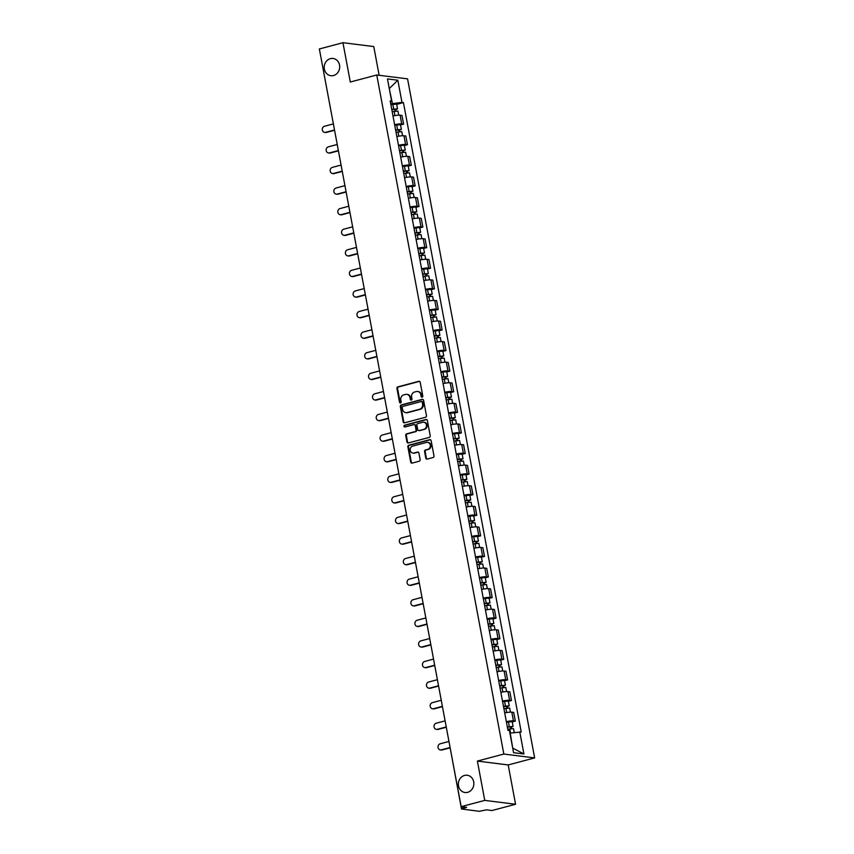 <?xml version="1.0" encoding="UTF-8"?>
<svg xmlns="http://www.w3.org/2000/svg" width="854" height="854" viewBox="0 0 854 854"><rect width="100%" height="100%" fill="white"/><g stroke="black" fill="none" stroke-linecap="round" stroke-linejoin="round"><path stroke-width="1.28" d="M422.143 397.185A0.929 0.833 -82.8 0 0 422.794 396.053L420.211 382.293A1.334 1.185 -82.8 0 0 418.812 381.311L397.857 386.873A1.334 1.185 -82.8 0 0 396.939 388.485L399.512 402.245A0.929 0.833 -82.8 0 0 400.494 402.928A0.929 0.833 -82.8 0 0 401.145 401.807L400.814 400.024A4.27 3.8 -82.8 0 1 403.761 394.89L405.501 394.431A4.27 3.8 -82.8 0 1 410.005 397.59L410.336 399.362A0.929 0.833 -82.8 0 0 411.318 400.056A0.929 0.833 -82.8 0 0 411.97 398.935L411.628 397.153A4.27 3.8 -82.8 0 1 414.585 392.018L416.325 391.559A4.27 3.8 -82.8 0 1 420.83 394.708L421.161 396.491A0.929 0.833 -82.8 0 0 422.143 397.185M464.523 775.432A8.7 7.739 -82.8 0 0 458.352 784.41A8.7 7.739 -82.8 0 0 465.014 792.512A8.7 7.739 -82.8 0 0 467.682 792.32A8.7 7.739 -82.8 0 0 473.853 783.342A8.7 7.739 -82.8 0 0 467.181 775.251A8.7 7.739 -82.8 0 0 464.523 775.432M330.381 58.648A8.7 7.739 -82.8 0 0 324.21 67.626A8.7 7.739 -82.8 0 0 330.872 75.718A8.7 7.739 -82.8 0 0 333.54 75.536A8.7 7.739 -82.8 0 0 339.7 66.559A8.7 7.739 -82.8 0 0 333.039 58.467A8.7 7.739 -82.8 0 0 330.381 58.648M425.794 458.107A1.334 1.185 -82.8 0 0 427.192 459.1L433.074 457.53A1.334 1.185 -82.8 0 0 433.992 455.929L431.131 440.643A1.334 1.185 -82.8 0 0 429.733 439.661L408.778 445.222A1.334 1.185 -82.8 0 0 407.86 446.834L410.721 462.11A1.334 1.185 -82.8 0 0 412.13 463.103L419.229 461.213A1.334 1.185 -82.8 0 0 420.147 459.612L418.919 453.068A1.334 1.185 -82.8 0 0 417.51 452.086L413.998 453.015A3.565 3.17 -82.8 0 1 412.695 446.087L426.488 442.425A3.565 3.17 -82.8 0 1 427.79 449.353L425.484 449.962A1.334 1.185 -82.8 0 0 424.566 451.574L425.794 458.107L426.402 458.192A1.334 1.185 -82.8 0 0 427.096 459.121M503.828 754.05L477.386 761.074L484.752 800.39L461.16 806.667L319.353 48.966L342.945 42.7L350.311 82.027L376.753 74.992L503.828 754.05L534.647 757.914L407.561 78.867L376.753 74.992M425.538 417.254A1.334 1.185 -82.8 0 0 426.456 415.652L423.595 400.366A1.334 1.185 -82.8 0 0 422.186 399.373L401.241 404.945A1.334 1.185 -82.8 0 0 400.323 406.547L403.184 421.833A1.334 1.185 -82.8 0 0 404.582 422.815L425.538 417.254M427.363 420.51L430.224 435.786A1.334 1.185 -82.8 0 1 429.306 437.397L408.351 442.959A1.334 1.185 -82.8 0 1 406.952 441.977L405.725 435.433A1.334 1.185 -82.8 0 1 406.643 433.832L415.14 431.569A1.334 1.185 -82.8 0 0 416.058 429.968L415.247 425.623A1.334 1.185 -82.8 0 0 413.848 424.641L404.999 426.989A0.929 0.833 -82.8 0 1 403.995 426.146A0.929 0.833 -82.8 0 1 404.657 425.175L425.954 419.517A1.334 1.185 -82.8 0 1 427.363 420.51M484.752 800.39L515.56 804.265L491.968 810.531L486.513 809.848L479.233 811.3L461.491 808.984L450.378 749.075M379.144 75.301L373.764 46.564L342.945 42.7M515.56 804.265L508.205 764.938L534.647 757.914M461.16 806.667L466.604 807.35L461.491 808.984M330.957 110.935L319.77 51.165M394.623 124.695A6.256 0.971 -10.6 0 1 401.722 123.894L400.088 115.183A6.256 0.971 169.4 0 0 393 115.984M400.088 115.183L401.967 115.429L403.6 124.129L400.537 124.951M401.722 123.894L403.6 124.129M404.39 145.532L407.454 144.721L405.821 136.01L403.942 135.775A6.256 0.971 169.4 0 0 396.843 136.576M398.476 145.287A6.256 0.971 -10.6 0 1 405.575 144.486L407.454 144.721M408.244 166.114L411.308 165.302L409.674 156.592L407.796 156.357A6.256 0.971 169.4 0 0 400.697 157.157M402.33 165.868A6.256 0.971 -10.6 0 1 409.429 165.068L411.308 165.302M412.098 186.706L415.161 185.884L413.528 177.184L411.649 176.938A6.256 0.971 169.4 0 0 404.55 177.739M406.184 186.45A6.256 0.971 -10.6 0 1 413.283 185.649L415.161 185.884M415.951 207.287L419.015 206.476L417.382 197.765L415.503 197.53A6.256 0.971 169.4 0 0 408.404 198.331M410.037 207.042A6.256 0.971 -10.6 0 1 417.126 206.241L419.015 206.476M419.805 227.869L422.858 227.057L421.236 218.346L419.357 218.112A6.256 0.971 169.4 0 0 412.258 218.912M413.891 227.623A6.256 0.971 -10.6 0 1 420.979 226.822L422.858 227.057M423.659 248.461L426.712 247.649L425.089 238.939L423.21 238.704A6.256 0.971 169.4 0 0 416.111 239.504M417.745 248.204A6.256 0.971 -10.6 0 1 424.833 247.404L426.712 247.649M427.512 269.042L430.565 268.231L428.943 259.52L427.053 259.285A6.256 0.971 169.4 0 0 419.965 260.086M421.588 268.796A6.256 0.971 -10.6 0 1 428.687 267.996L430.565 268.231M431.366 289.623L434.419 288.812L432.786 280.101L430.907 279.866A6.256 0.971 169.4 0 0 423.819 280.667M425.441 289.378A6.256 0.971 -10.6 0 1 432.54 288.577L434.419 288.812M435.209 310.216L438.273 309.404L436.64 300.693L434.761 300.459A6.256 0.971 169.4 0 0 427.673 301.259M429.295 309.959A6.256 0.971 -10.6 0 1 436.394 309.159L438.273 309.404M439.063 330.797L442.126 329.986L440.493 321.275L438.614 321.04A6.256 0.971 169.4 0 0 431.516 321.841M433.149 330.551A6.256 0.971 -10.6 0 1 440.248 329.751L442.126 329.986M442.916 351.378L445.98 350.567L444.347 341.856L442.468 341.621A6.256 0.971 169.4 0 0 435.369 342.422M437.002 351.133A6.256 0.971 -10.6 0 1 444.101 350.332L445.98 350.567M446.77 371.97L449.834 371.159L448.201 362.448L446.322 362.213A6.256 0.971 169.4 0 0 439.223 363.014M440.856 371.725A6.256 0.971 -10.6 0 1 447.955 370.924L449.834 371.159M450.624 392.552L453.687 391.74L452.054 383.03L450.175 382.795A6.256 0.971 169.4 0 0 443.077 383.595M444.71 392.306A6.256 0.971 -10.6 0 1 451.798 391.506L453.687 391.74M454.477 413.144L457.53 412.322L455.908 403.622L454.029 403.376A6.256 0.971 169.4 0 0 446.93 404.177M448.563 412.888A6.256 0.971 -10.6 0 1 455.652 412.087L457.53 412.322M458.331 433.725L461.384 432.914L459.762 424.203L457.883 423.968A6.256 0.971 169.4 0 0 450.784 424.769M452.417 433.48A6.256 0.971 -10.6 0 1 459.505 432.679L461.384 432.914M462.185 454.307L465.238 453.495L463.605 444.785L461.726 444.55A6.256 0.971 169.4 0 0 454.638 445.35M456.26 454.061A6.256 0.971 -10.6 0 1 463.359 453.26L465.238 453.495M466.028 474.899L469.092 474.077L467.458 465.377L465.579 465.131A6.256 0.971 169.4 0 0 458.491 465.932M460.114 474.643A6.256 0.971 -10.6 0 1 467.213 473.842L469.092 474.077M469.881 495.48L472.945 494.669L471.312 485.958L469.433 485.723A6.256 0.971 169.4 0 0 462.334 486.524M463.968 495.235A6.256 0.971 -10.6 0 1 471.066 494.434L472.945 494.669M473.735 516.062L476.799 515.25L475.166 506.539L473.287 506.305A6.256 0.971 169.4 0 0 466.188 507.105M467.821 515.816A6.256 0.971 -10.6 0 1 474.92 515.015L476.799 515.25M477.589 536.654L480.653 535.842L479.019 527.131L477.14 526.897A6.256 0.971 169.4 0 0 470.042 527.697M471.675 536.397A6.256 0.971 -10.6 0 1 478.774 535.597L480.653 535.842M481.442 557.235L484.506 556.424L482.873 547.713L480.994 547.478A6.256 0.971 169.4 0 0 473.895 548.279M475.529 556.989A6.256 0.971 -10.6 0 1 482.617 556.189L484.506 556.424M485.296 577.816L488.349 577.005L486.727 568.294L484.848 568.059A6.256 0.971 169.4 0 0 477.749 568.86M479.382 577.571A6.256 0.971 -10.6 0 1 486.47 576.77L488.349 577.005M489.15 598.408L492.203 597.597L490.58 588.886L488.701 588.652A6.256 0.971 169.4 0 0 481.603 589.452M483.236 598.152A6.256 0.971 -10.6 0 1 490.324 597.352L492.203 597.597M493.004 618.99L496.057 618.179L494.434 609.468L492.544 609.233A6.256 0.971 169.4 0 0 485.456 610.034M487.079 618.744A6.256 0.971 -10.6 0 1 494.178 617.944L496.057 618.179M496.857 639.571L499.91 638.76L498.277 630.049L496.398 629.814A6.256 0.971 169.4 0 0 489.31 630.615M490.933 639.326A6.256 0.971 -10.6 0 1 498.031 638.525L499.91 638.76M500.7 660.163L503.764 659.352L502.131 650.641L500.252 650.406A6.256 0.971 169.4 0 0 493.164 651.207M494.786 659.918A6.256 0.971 -10.6 0 1 501.885 659.117L503.764 659.352M504.554 680.745L507.618 679.933L505.984 671.223L504.106 670.988A6.256 0.971 169.4 0 0 497.007 671.788M498.64 680.499A6.256 0.971 -10.6 0 1 505.739 679.699L507.618 679.933M508.408 701.337L511.471 700.515L509.838 691.815L507.959 691.569A6.256 0.971 169.4 0 0 500.86 692.37M502.494 701.081A6.256 0.971 -10.6 0 1 509.592 700.28L511.471 700.515M512.261 721.918L515.325 721.107L513.692 712.396L511.813 712.161A6.256 0.971 169.4 0 0 504.714 712.962M506.347 721.673A6.256 0.971 -10.6 0 1 513.446 720.872L515.325 721.107M390.769 104.092L392.424 103.644L389.253 88.432M389.275 88.56L397.825 80.223L401.978 102.384L392.424 103.644M390.374 101.957L391.623 101.092L387.47 78.92L397.825 80.223M512.731 748.211L510.222 733.084L521.218 732.006L403.419 102.576L401.978 102.384M519.766 731.825L523.918 753.986L513.564 752.694L509.422 730.522L507.97 730.341L390.171 100.911L391.623 101.092M477.386 761.074L508.205 764.938M396.694 104.359L403.419 102.576M513.062 748.253L523.918 753.986M422.175 397.174A0.929 0.833 -82.8 0 1 421.78 396.566L421.438 394.783A4.27 3.8 -82.8 0 0 417.937 391.516M407.112 394.388A4.27 3.8 -82.8 0 1 410.625 397.665L410.955 399.448A0.929 0.833 -82.8 0 0 411.35 400.046M419.517 381.364A1.334 1.185 -82.8 0 0 419.421 381.386L398.476 386.958A1.334 1.185 -82.8 0 0 397.558 388.559L400.131 402.319A0.929 0.833 -82.8 0 0 400.526 402.928M422.901 399.437A1.334 1.185 -82.8 0 0 422.805 399.458L401.86 405.02A1.334 1.185 -82.8 0 0 400.932 406.621L403.793 421.908A1.334 1.185 -82.8 0 0 404.486 422.837M422.228 402.223A0.929 0.833 -82.8 0 0 421.246 401.529L402.864 406.419A0.929 0.833 -82.8 0 0 402.213 407.539L402.565 409.418A4.27 3.8 -82.8 0 0 407.07 412.578L419.634 409.237A4.27 3.8 -82.8 0 0 422.581 404.102L422.228 402.223L422.847 402.298A0.929 0.833 -82.8 0 0 422.154 401.593L421.534 401.508M406.066 412.685A4.27 3.8 -82.8 0 0 407.678 412.653L407.07 412.578M422.847 402.298L423.2 404.177A4.27 3.8 -82.8 0 1 420.253 409.312L407.678 412.653M414.553 424.694A1.334 1.185 -82.8 0 1 415.866 425.708L416.677 430.042A1.334 1.185 -82.8 0 1 415.759 431.644L407.262 433.907A1.334 1.185 -82.8 0 0 406.344 435.508L407.561 442.052A1.334 1.185 -82.8 0 0 408.265 442.98M426.669 419.581A1.334 1.185 -82.8 0 0 426.573 419.592L405.276 425.26A0.929 0.833 -82.8 0 0 405.031 426.979M423.958 429.231A3.565 3.17 -82.8 0 0 422.666 422.303L417.798 423.595A1.334 1.185 -82.8 0 0 416.88 425.196L417.691 429.53A1.334 1.185 -82.8 0 0 419.1 430.523L424.577 429.306A3.565 3.17 -82.8 0 0 424.064 422.282M419.004 430.544A1.334 1.185 -82.8 0 0 419.72 430.597L419.1 430.523M424.577 429.306L419.72 430.597M427.886 442.404A3.565 3.17 -82.8 0 1 428.398 449.428L426.103 450.047A1.334 1.185 -82.8 0 0 425.185 451.649L426.402 458.192M413.208 453.111A3.565 3.17 -82.8 0 0 414.606 453.1L413.998 453.015M418.225 452.14A1.334 1.185 -82.8 0 0 418.129 452.161L414.606 453.1M430.437 439.714A1.334 1.185 -82.8 0 0 430.341 439.735L409.397 445.308A1.334 1.185 -82.8 0 0 408.479 446.909L411.34 462.195A1.334 1.185 -82.8 0 0 412.034 463.124M392.189 111.65L397.943 111.073L398.711 115.151M391.815 109.686L395.786 109.152L394.922 109.547L395.21 111.063M333.38 123.894L324.499 126.253A3.128 2.775 -82.8 0 0 325.63 132.327L334.512 129.968M391.762 109.408L397.526 108.832L395.722 109.643L395.968 110.956M390.876 104.658L396.64 104.081L397.526 108.832M334.565 130.267L326.431 132.423A3.128 2.775 97.2 0 1 325.481 132.487L324.68 132.391M394.847 109.098L395.722 109.643M396.032 132.242L401.796 131.655L402.565 135.743M395.669 130.267L399.64 129.744L398.775 130.128L399.064 131.644M337.234 144.475L328.352 146.835A3.128 2.775 -82.8 0 0 329.484 152.909L338.365 150.55M395.615 130L401.38 129.413L399.576 130.235L399.821 131.548M394.729 125.25L400.494 124.663L401.38 129.413M338.419 150.848L330.284 153.015A3.128 2.775 97.2 0 1 329.334 153.079L328.534 152.973M398.69 129.691L399.576 130.235M399.885 152.823L405.65 152.247L406.419 156.325M399.523 150.848L403.494 150.325L402.629 150.72L402.917 152.236M341.088 165.068L332.206 167.427A3.128 2.775 -82.8 0 0 333.338 173.49L342.219 171.131M399.469 150.582L405.234 150.005L403.43 150.816L403.675 152.129M398.583 145.831L404.337 145.255L405.234 150.005M342.273 171.43L334.138 173.597A3.128 2.775 97.2 0 1 333.177 173.661L332.377 173.565M402.544 150.272L403.43 150.816M403.739 173.405L409.504 172.828L410.262 176.917M403.376 171.44L407.347 170.907L406.483 171.302L406.771 172.818M344.931 185.649L336.06 188.008A3.128 2.775 -82.8 0 0 337.191 194.082L346.073 191.723M403.323 171.163L409.087 170.587L407.283 171.408L407.529 172.711M402.437 166.413L408.191 165.836L409.087 170.587M346.126 192.022L337.992 194.178A3.128 2.775 97.2 0 1 337.031 194.242L336.23 194.146M406.397 170.853L407.283 171.408M407.593 193.997L413.357 193.41L414.115 197.498M407.23 192.022L411.201 191.499L410.336 191.883L410.614 193.399M348.784 206.23L339.903 208.6A3.128 2.775 -82.8 0 0 341.045 214.664L349.926 212.304M407.177 191.755L412.93 191.168L411.137 191.99L411.382 193.303M406.291 187.005L412.044 186.418L412.93 191.168M349.98 212.603L341.846 214.77A3.128 2.775 97.2 0 1 340.885 214.834L340.084 214.728M410.251 191.445L411.137 191.99M411.447 214.578L417.211 214.002L417.969 218.08M411.073 212.603L415.055 212.08L414.19 212.475L414.468 213.991M352.638 226.822L343.756 229.182A3.128 2.775 -82.8 0 0 344.899 235.256L353.78 232.886M411.03 212.336L416.784 211.76L414.991 212.571L415.236 213.884M410.133 207.586L415.898 207.01L416.784 211.76M353.834 233.185L345.699 235.352A3.128 2.775 97.2 0 1 344.738 235.416L343.938 235.32M414.105 212.027L414.991 212.571M415.3 235.17L421.065 234.583L421.823 238.672M414.927 233.195L418.908 232.662L418.044 233.057L418.321 234.572M356.492 247.404L347.61 249.763A3.128 2.775 -82.8 0 0 348.752 255.837L357.623 253.478M414.884 232.918L420.638 232.341L418.844 233.163L419.09 234.476M413.987 228.167L419.752 227.591L420.638 232.341M357.687 253.777L349.553 255.933A3.128 2.775 97.2 0 1 348.592 255.997L347.791 255.901M417.958 232.608L418.844 233.163M419.154 255.752L424.908 255.165L425.676 259.253M418.78 253.777L422.751 253.254L421.897 253.649L422.175 255.154M360.345 267.996L351.464 270.355A3.128 2.775 -82.8 0 0 352.595 276.418L361.477 274.059M418.727 253.51L424.491 252.923L422.698 253.745L422.943 255.058M417.841 248.76L423.605 248.172L424.491 252.923M361.541 274.358L353.407 276.525A3.128 2.775 97.2 0 1 352.446 276.589L351.645 276.482M421.812 253.2L422.698 253.745M423.008 276.333L428.761 275.757L429.53 279.834M422.634 274.358L426.605 273.835L425.74 274.23L426.029 275.746M364.199 288.577L355.317 290.936A3.128 2.775 -82.8 0 0 356.449 297.011L365.331 294.651M422.581 274.091L428.345 273.515L426.552 274.326L426.797 275.639M421.695 269.341L427.459 268.764L428.345 273.515M365.384 294.95L357.25 297.107A3.128 2.775 97.2 0 1 356.299 297.171L355.499 297.075M425.666 273.782L426.552 274.326M426.861 296.925L432.615 296.338L433.384 300.427M426.488 294.95L430.459 294.416L429.594 294.811L429.882 296.327M368.053 309.159L359.171 311.518A3.128 2.775 -82.8 0 0 360.303 317.592L369.184 315.233M426.434 294.673L432.199 294.096L430.395 294.918L430.64 296.231M425.548 289.922L431.313 289.346L432.199 294.096M369.238 315.532L361.103 317.688A3.128 2.775 97.2 0 1 360.153 317.763L359.353 317.656M429.519 294.363L430.395 294.918M430.704 317.507L436.469 316.93L437.237 321.008M430.341 315.532L434.312 315.009L433.448 315.404L433.736 316.909M371.906 329.751L363.025 332.11A3.128 2.775 -82.8 0 0 364.156 338.173L373.038 335.814M430.288 315.265L436.052 314.678L434.248 315.5L434.494 316.813M429.402 310.514L435.156 309.927L436.052 314.678M373.091 336.113L364.957 338.28A3.128 2.775 97.2 0 1 364.007 338.344L363.196 338.237M433.362 314.955L434.248 315.5M434.558 338.088L440.322 337.511L441.091 341.589M434.195 336.124L438.166 335.59L437.301 335.985L437.59 337.501M375.749 350.332L366.878 352.691A3.128 2.775 -82.8 0 0 368.01 358.765L376.892 356.406M434.142 335.846L439.906 335.27L438.102 336.081L438.348 337.394M433.256 331.096L439.009 330.519L439.906 335.27M376.945 356.705L368.811 358.861A3.128 2.775 97.2 0 1 367.85 358.926L367.049 358.829M437.216 335.537L438.102 336.081M438.412 358.68L444.176 358.093L444.934 362.181M438.049 356.705L442.02 356.182L441.155 356.566L441.443 358.082M379.603 370.914L370.721 373.273A3.128 2.775 -82.8 0 0 371.864 379.347L380.745 376.988M437.995 356.438L443.76 355.851L441.956 356.673L442.201 357.986M437.109 351.688L442.863 351.101L443.76 355.851M380.799 377.287L372.664 379.443A3.128 2.775 97.2 0 1 371.703 379.518L370.903 379.411M441.07 356.118L441.956 356.673M442.265 379.261L448.03 378.685L448.788 382.763M441.892 377.287L445.873 376.763L445.009 377.158L445.286 378.674M383.457 391.506L374.575 393.865A3.128 2.775 -82.8 0 0 375.717 399.928L384.599 397.569M441.849 377.02L447.603 376.433L445.809 377.254L446.055 378.568M440.952 372.269L446.717 371.682L447.603 376.433M384.652 397.868L376.518 400.035A3.128 2.775 97.2 0 1 375.557 400.099L374.757 400.003M444.923 376.71L445.809 377.254M446.119 399.843L451.883 399.266L452.641 403.355M445.745 397.879L449.727 397.345L448.862 397.74L449.14 399.256M387.31 412.087L378.429 414.446A3.128 2.775 -82.8 0 0 379.571 420.52L388.453 418.161M445.703 397.601L451.456 397.025L449.663 397.836L449.909 399.149M444.806 392.851L450.57 392.274L451.456 397.025M388.506 418.46L380.372 420.616A3.128 2.775 97.2 0 1 379.411 420.68L378.61 420.584M448.777 397.291L449.663 397.836M449.973 420.435L455.726 419.848L456.495 423.936M449.599 418.46L453.581 417.937L452.716 418.321L452.994 419.837M391.164 432.668L382.282 435.028A3.128 2.775 -82.8 0 0 383.425 441.102L392.296 438.742M449.556 418.193L455.31 417.606L453.517 418.428L453.762 419.741M448.66 413.443L454.424 412.856L455.31 417.606M392.36 439.041L384.225 441.208A3.128 2.775 97.2 0 1 383.265 441.272L382.464 441.166M452.631 417.884L453.517 418.428M453.826 441.016L459.58 440.44L460.349 444.518M453.453 439.041L457.424 438.518L456.57 438.913L456.847 440.429M395.018 453.26L386.136 455.62A3.128 2.775 -82.8 0 0 387.268 461.683L396.149 459.324M453.399 438.775L459.164 438.198L457.37 439.009L457.616 440.322M452.513 434.024L458.278 433.448L459.164 438.198M396.213 459.623L388.068 461.79A3.128 2.775 97.2 0 1 387.118 461.854L386.318 461.758M456.484 438.465L457.37 439.009M457.68 461.598L463.434 461.021L464.202 465.11M457.306 459.633L461.277 459.1L460.413 459.495L460.701 461.011M398.871 473.842L389.99 476.201A3.128 2.775 -82.8 0 0 391.121 482.275L400.003 479.916M457.253 459.356L463.017 458.779L461.213 459.601L461.459 460.904M456.367 454.606L462.131 454.029L463.017 458.779M400.056 480.215L391.922 482.371A3.128 2.775 97.2 0 1 390.972 482.435L390.171 482.339M460.338 459.046L461.213 459.601M461.523 482.19L467.287 481.603L468.056 485.691M461.16 480.215L465.131 479.692L464.266 480.076L464.555 481.592M402.725 494.423L393.843 496.793A3.128 2.775 -82.8 0 0 394.975 502.857L403.857 500.497M461.107 479.948L466.871 479.361L465.067 480.183L465.313 481.496M460.221 475.198L465.985 474.611L466.871 479.361M403.91 500.796L395.776 502.963A3.128 2.775 97.2 0 1 394.826 503.027L394.025 502.921M464.181 479.638L465.067 480.183M465.377 502.771L471.141 502.195L471.91 506.273M465.014 500.796L468.985 500.273L468.12 500.668L468.408 502.184M406.579 515.015L397.697 517.375A3.128 2.775 -82.8 0 0 398.829 523.449L407.71 521.079M464.96 500.529L470.725 499.953L468.921 500.764L469.166 502.077M464.074 495.779L469.828 495.203L470.725 499.953M407.764 521.378L399.629 523.545A3.128 2.775 97.2 0 1 398.669 523.609L397.868 523.513M468.035 500.22L468.921 500.764M469.23 523.363L474.995 522.776L475.753 526.865M468.867 521.388L472.838 520.855L471.974 521.25L472.262 522.765M410.422 535.597L401.551 537.956A3.128 2.775 -82.8 0 0 402.682 544.03L411.564 541.671M468.814 521.111L474.578 520.534L472.774 521.356L473.02 522.669M467.928 516.36L473.682 515.784L474.578 520.534M411.617 541.97L403.483 544.126A3.128 2.775 97.2 0 1 402.522 544.19L401.722 544.094M471.888 520.801L472.774 521.356M473.084 543.945L478.848 543.357L479.606 547.446M472.721 541.97L476.692 541.447L475.827 541.842L476.105 543.347M414.275 556.189L405.394 558.548A3.128 2.775 -82.8 0 0 406.536 564.611L415.418 562.252M472.668 541.703L478.421 541.116L476.628 541.938L476.874 543.251M471.782 536.952L477.535 536.365L478.421 541.116M415.471 562.551L407.337 564.718A3.128 2.775 97.2 0 1 406.376 564.782L405.575 564.675M475.742 541.393L476.628 541.938M476.938 564.526L482.702 563.95L483.46 568.027M476.564 562.551L480.546 562.028L479.681 562.423L479.959 563.939M418.129 576.77L409.247 579.129A3.128 2.775 -82.8 0 0 410.39 585.203L419.271 582.844M476.521 562.284L482.275 561.708L480.482 562.519L480.727 563.832M475.625 557.534L481.389 556.957L482.275 561.708M419.325 583.143L411.19 585.3A3.128 2.775 97.2 0 1 410.23 585.364L409.429 585.268M479.596 561.975L480.482 562.519M480.791 585.118L486.556 584.531L487.314 588.619M480.418 583.143L484.399 582.609L483.535 583.004L483.812 584.52M421.983 597.352L413.101 599.711A3.128 2.775 -82.8 0 0 414.243 605.785L423.114 603.426M480.375 582.866L486.129 582.289L484.335 583.111L484.581 584.424M479.478 578.115L485.243 577.539L486.129 582.289M423.178 603.725L415.044 605.881A3.128 2.775 97.2 0 1 414.083 605.956L413.283 605.849M483.449 582.556L484.335 583.111M484.645 605.699L490.399 605.123L491.167 609.201M484.271 603.725L488.242 603.202L487.388 603.597L487.666 605.102M425.836 617.944L416.955 620.303A3.128 2.775 -82.8 0 0 418.086 626.366L426.968 624.007M484.218 603.458L489.982 602.871L488.189 603.693L488.435 605.006M483.332 598.707L489.096 598.12L489.982 602.871M427.032 624.306L418.898 626.473A3.128 2.775 97.2 0 1 417.937 626.537L417.136 626.441M487.303 603.148L488.189 603.693M488.499 626.281L494.252 625.704L495.021 629.782M488.125 624.317L492.096 623.783L491.231 624.178L491.52 625.694M429.69 638.525L420.808 640.884A3.128 2.775 -82.8 0 0 421.94 646.958L430.822 644.599M488.072 624.039L493.836 623.463L492.043 624.274L492.288 625.587M487.186 619.289L492.95 618.712L493.836 623.463M430.875 644.898L422.741 647.054A3.128 2.775 97.2 0 1 421.791 647.119L420.99 647.022M491.157 623.73L492.043 624.274M492.352 646.873L498.106 646.286L498.875 650.374M491.979 644.898L495.95 644.375L495.085 644.759L495.373 646.275M433.544 659.107L424.662 661.466A3.128 2.775 -82.8 0 0 425.794 667.54L434.675 665.181M491.925 644.631L497.69 644.044L495.886 644.866L496.131 646.179M491.039 639.881L496.804 639.294L497.69 644.044M434.729 665.479L426.594 667.636A3.128 2.775 97.2 0 1 425.644 667.711L424.844 667.604M495.01 644.311L495.886 644.866M496.195 667.454L501.96 666.878L502.728 670.956M495.832 665.479L499.803 664.956L498.939 665.351L499.227 666.867M437.397 679.699L428.516 682.058A3.128 2.775 -82.8 0 0 429.647 688.121L438.529 685.762M495.779 665.213L501.544 664.625L499.739 665.447L499.985 666.76M494.893 660.462L500.647 659.875L501.544 664.625M438.582 686.061L430.448 688.228A3.128 2.775 97.2 0 1 429.498 688.292L428.687 688.196M498.853 664.903L499.739 665.447M500.049 688.036L505.814 687.459L506.582 691.548M499.686 686.072L503.657 685.538L502.792 685.933L503.081 687.449M441.24 700.28L432.37 702.639A3.128 2.775 -82.8 0 0 433.501 708.713L442.383 706.354M499.633 685.794L505.397 685.218L503.593 686.029L503.839 687.342M498.747 681.044L504.5 680.467L505.397 685.218M442.436 706.653L434.302 708.809A3.128 2.775 97.2 0 1 433.341 708.873L432.54 708.777M502.707 685.484L503.593 686.029M503.903 708.628L509.667 708.041L510.425 712.129M503.54 706.653L507.511 706.13L506.646 706.514L506.934 708.03M445.094 720.861L436.213 723.221A3.128 2.775 -82.8 0 0 437.355 729.295L446.236 726.935M503.486 706.386L509.251 705.799L507.447 706.621L507.692 707.934M502.6 701.636L508.354 701.049L509.251 705.799M446.29 727.234L438.155 729.401A3.128 2.775 97.2 0 1 437.195 729.465L436.394 729.359M506.561 706.077L507.447 706.621M507.756 729.209L513.521 728.633L514.247 732.551M507.383 727.234L511.365 726.711L510.5 727.106L510.777 728.622M448.948 741.453L440.066 743.813A3.128 2.775 -82.8 0 0 441.208 749.876L450.09 747.517M507.34 726.967L513.094 726.391L511.3 727.202L511.546 728.515M506.443 722.217L512.208 721.641L513.094 726.391M450.143 747.816L442.009 749.983A3.128 2.775 97.2 0 1 441.048 750.047L440.248 749.951M510.414 726.658L511.3 727.202M509.592 700.28L507.959 691.569M505.739 679.699L504.106 670.988M501.885 659.117L500.252 650.406M498.031 638.525L496.398 629.814M494.178 617.944L492.544 609.233M490.324 597.352L488.701 588.652M486.47 576.77L484.848 568.059M482.617 556.189L480.994 547.478M478.774 535.597L477.14 526.897M474.92 515.015L473.287 506.305M471.066 494.434L469.433 485.723M467.213 473.842L465.579 465.131M463.359 453.26L461.726 444.55M459.505 432.679L457.883 423.968M455.652 412.087L454.029 403.376M451.798 391.506L450.175 382.795M447.955 370.924L446.322 362.213M444.101 350.332L442.468 341.621M440.248 329.751L438.614 321.04M436.394 309.159L434.761 300.459M432.54 288.577L430.907 279.866M428.687 267.996L427.053 259.285M424.833 247.404L423.21 238.704M420.979 226.822L419.357 218.112M417.126 206.241L415.503 197.53M413.283 185.649L411.649 176.938M409.429 165.068L407.796 156.357M405.575 144.486L403.942 135.775M513.446 720.872L511.813 712.161M462.654 806.849L462.932 808.322M421.438 394.783L420.83 394.708M410.955 399.448L410.336 399.362M410.625 397.665L410.005 397.59M400.131 402.319L399.512 402.245M397.558 388.559L396.939 388.485M398.476 386.958L397.857 386.873M419.421 381.386L418.812 381.311M421.78 396.566L421.161 396.491M403.793 421.908L403.184 421.833M400.932 406.621L400.323 406.547M401.86 405.02L401.241 404.945M422.805 399.458L422.186 399.373M420.253 409.312L419.634 409.237M423.2 404.177L422.581 404.102M407.561 442.052L406.952 441.977M406.344 435.508L405.725 435.433M407.262 433.907L406.643 433.832M415.759 431.644L415.14 431.569M416.677 430.042L416.058 429.968M415.866 425.708L415.247 425.623M405.276 425.26L404.657 425.175M426.573 419.592L425.954 419.517M425.185 451.649L424.566 451.574M426.103 450.047L425.484 449.962M428.398 449.428L427.79 449.353M418.129 452.161L417.51 452.086M411.34 462.195L410.721 462.11M408.479 446.909L407.86 446.834M409.397 445.308L408.778 445.222M430.341 439.735L429.733 439.661M394.142 111.255L394.954 115.6M392.84 104.263L393.726 109.013M326.431 132.423L325.63 132.327M397.996 131.836L398.807 136.181M396.683 124.844L397.58 129.594M330.284 153.015L329.484 152.909M401.85 152.418L402.661 156.762M400.537 145.426L401.433 150.176M334.138 173.597L333.338 173.49M405.703 173.01L406.515 177.354M404.39 166.018L405.276 170.768M337.992 194.178L337.191 194.082M409.557 193.591L410.368 197.936M408.244 186.599L409.13 191.349M341.846 214.77L341.045 214.664M413.411 214.183L414.222 218.517M412.098 207.18L412.984 211.931M345.699 235.352L344.899 235.256M417.254 234.765L418.076 239.109M415.951 227.772L416.837 232.523M349.553 255.933L348.752 255.837M421.107 255.346L421.919 259.691M419.805 248.354L420.691 253.104M353.407 276.525L352.595 276.418M424.961 275.938L425.772 280.283M423.659 268.935L424.545 273.686M357.25 297.107L356.449 297.011M428.815 296.519L429.626 300.864M427.502 289.527L428.398 294.278M361.103 317.688L360.303 317.592M432.668 317.101L433.48 321.446M431.355 310.109L432.252 314.859M364.957 338.28L364.156 338.173M436.522 337.693L437.333 342.038M435.209 330.701L436.106 335.451M368.811 358.861L368.01 358.765M440.376 358.274L441.187 362.619M439.063 351.282L439.949 356.033M372.664 379.443L371.864 379.347M444.229 378.856L445.041 383.2M442.916 371.864L443.802 376.614M376.518 400.035L375.717 399.928M448.083 399.448L448.894 403.793M446.77 392.456L447.656 397.206M380.372 420.616L379.571 420.52M451.926 420.029L452.748 424.374M450.624 413.037L451.51 417.787M384.225 441.208L383.425 441.102M455.78 440.611L456.591 444.955M454.477 433.618L455.363 438.369M388.068 461.79L387.268 461.683M459.633 461.203L460.445 465.547M458.331 454.211L459.217 458.961M391.922 482.371L391.121 482.275M463.487 481.784L464.298 486.129M462.174 474.792L463.071 479.542M395.776 502.963L394.975 502.857M467.341 502.376L468.152 506.71M466.028 495.373L466.924 500.124M399.629 523.545L398.829 523.449M471.194 522.958L472.006 527.302M469.881 515.965L470.767 520.716M403.483 544.126L402.682 544.03M475.048 543.539L475.859 547.884M473.735 536.547L474.621 541.297M407.337 564.718L406.536 564.611M478.902 564.131L479.713 568.476M477.589 557.128L478.475 561.879M411.19 585.3L410.39 585.203M482.745 584.712L483.567 589.057M481.442 577.72L482.329 582.471M415.044 605.881L414.243 605.785M486.599 605.294L487.41 609.639M485.296 598.302L486.182 603.052M418.898 626.473L418.086 626.366M490.452 625.886L491.263 630.231M489.15 618.894L490.036 623.644M422.741 647.054L421.94 646.958M494.306 646.467L495.117 650.812M492.993 639.475L493.89 644.226M426.594 667.636L425.794 667.54M498.16 667.049L498.971 671.393M496.847 660.057L497.743 664.807M430.448 688.228L429.647 688.121M502.013 687.641L502.825 691.986M500.7 680.649L501.597 685.399M434.302 708.809L433.501 708.713M505.867 708.222L506.678 712.567M504.554 701.23L505.44 705.98M438.155 729.401L437.355 729.295M509.721 728.804L510.511 733.042M508.408 721.811L509.294 726.562M442.009 749.983L441.208 749.876M450.271 748.499A2.722 2.722 0 0 0 450.304 749.204M330.882 111.063A2.722 2.722 0 0 0 331.106 111.735M418.246 391.538L417.638 391.463M407.422 394.42L406.814 394.345M406.376 412.738L405.757 412.663M414.873 424.694L414.254 424.609M424.374 422.303L423.755 422.228M419.303 430.629L418.695 430.544M428.196 442.425L427.576 442.351M413.517 453.175L412.898 453.09"/></g></svg>

